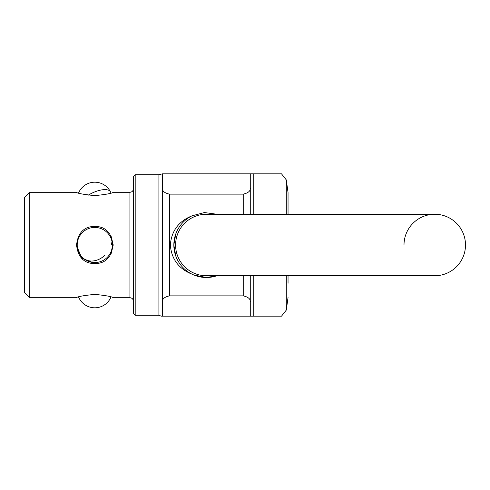 <?xml version="1.0" encoding="UTF-8"?>
<svg xmlns="http://www.w3.org/2000/svg" width="490" height="490" viewBox="0 0 490 490"><rect width="100%" height="100%" fill="white"/><g stroke="black" fill="none" stroke-linecap="round" stroke-linejoin="round"><path stroke-width="0.73" d="M177.643 233.987L175.769 233.987L173.84 245A32.505 32.505 0 0 1 192.043 215.808L204.397 212.556L216.88 214.253M92.396 226.711L97.161 226.711M111.169 236.541L113.227 245L111.169 253.459M78.388 253.459L76.33 245L78.388 236.541M286.289 214.253L286.289 179.891L281.499 173.84L162.423 173.84L162.423 187.682C161.921 190.837 164.266 192.987 169.448 194.132L169.448 295.868C164.266 297.014 161.921 299.163 162.423 302.318L162.423 187.682M250.274 173.84L250.274 214.253M250.274 187.682C250.77 190.837 248.43 192.987 243.242 194.132L169.448 194.132M135.191 174.722L135.191 315.278L133.433 313.52L133.433 176.48L135.191 174.722L158.907 174.722L162.423 173.84M253.783 275.748L253.783 316.16L161.235 316.16L158.907 315.278L135.191 315.278M97.161 263.289L94.778 263.449C118.574 264.6 118.574 225.4 94.778 226.552C70.983 225.4 70.983 264.6 94.778 263.449C118.574 264.6 118.574 225.4 94.778 226.552L94.699 226.552M29.774 192.288L76.33 192.288C77.426 193.372 83.576 194.487 94.778 195.626C105.987 194.487 112.137 193.372 113.227 192.288L129.917 192.288L129.917 297.712L113.227 297.712C112.137 296.628 105.987 295.513 94.778 294.374C83.576 295.513 77.426 296.628 76.33 297.712L29.774 297.712L24.5 292.438L24.5 197.562L29.774 192.288L29.774 297.712M192.043 215.808C178.697 221.211 171.457 230.937 170.33 245C171.457 259.063 178.697 268.79 192.043 274.192A32.505 32.505 0 0 1 173.84 245L175.769 256.013L177.643 256.013M111.506 245L111.34 242.789M76.33 245L81.738 258.046L94.778 263.449L92.396 263.289M192.043 274.192L193.881 275.019L206.345 277.505L216.88 275.748A32.505 32.505 0 0 1 193.752 274.964M286.289 275.748L286.289 310.109L281.499 316.16L250.274 316.16L250.274 302.318C250.77 299.163 248.43 297.014 243.242 295.868L169.448 295.868M253.783 316.16L250.274 316.16M288.046 206.707L288.046 192.558L286.289 179.891L288.046 192.558L288.046 214.253M288.046 275.748L288.046 283.293M250.274 275.748L250.274 302.318M162.423 316.16L162.423 302.318M286.289 310.109L288.046 297.442M465.5 245A30.748 30.748 0 0 1 434.752 275.748A30.748 30.748 0 0 0 465.5 245A30.748 30.748 0 0 0 434.752 214.253A30.748 30.748 0 0 0 404.005 245A30.748 30.748 0 0 1 434.752 214.253L206.345 214.253A30.748 30.748 0 0 0 175.598 245A30.748 30.748 0 0 0 206.345 275.748A30.748 30.748 0 0 1 175.598 245M253.783 173.84L253.783 214.253M243.242 214.253L243.242 194.132M158.907 315.278L158.907 174.722M88.249 195.192A17.573 7.172 -26.6 0 1 104.921 189.612A17.573 7.172 -26.6 0 1 110.495 191.902A17.573 17.573 0 0 0 78.553 193.023M82.357 257.421A17.573 17.573 0 0 0 107.2 257.421A17.573 17.573 0 0 0 107.2 232.579A17.573 17.573 0 0 0 82.357 232.579A17.573 17.573 0 0 0 82.357 257.421A17.573 14.345 -45 0 0 104.921 255.143M78.553 296.977A17.573 17.573 0 0 0 110.495 298.098A17.573 7.172 -153.4 0 0 110.807 296.916M243.242 295.868L243.242 275.748M129.917 192.288C132.031 192.105 133.207 190.929 133.433 188.779M111.01 193.023A17.573 17.573 0 0 0 110.495 191.902M110.495 298.098A17.573 17.573 0 0 0 111.01 296.977M129.917 297.712C132.031 297.896 133.207 299.072 133.433 301.221M206.345 275.748L434.752 275.748"/></g></svg>
